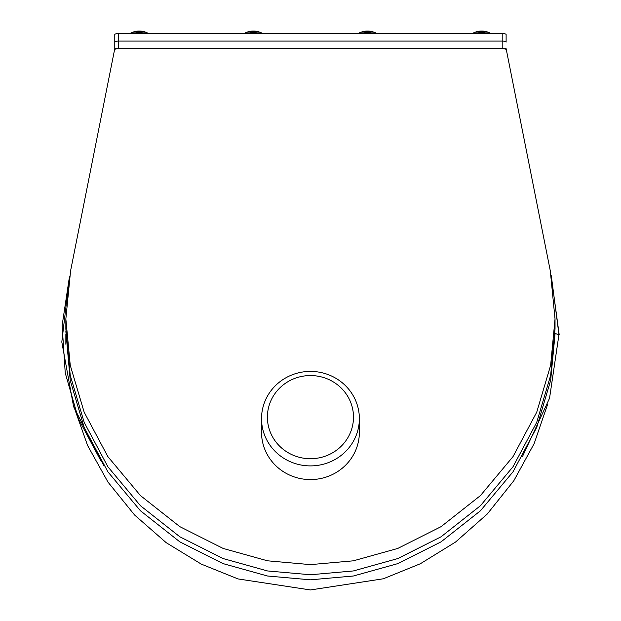 <?xml version="1.0" encoding="UTF-8"?>
<svg xmlns="http://www.w3.org/2000/svg" width="621" height="621" viewBox="0 0 621 621"><rect width="100%" height="100%" fill="white"/><g stroke="black" fill="none" stroke-linecap="round" stroke-linejoin="round"><path stroke-width="0.93" d="M114.776 42.639L114.776 34.543A3.912 1.009 0 0 1 118.689 33.526L502.203 33.526A3.912 1.009 0 0 1 506.115 34.543L506.115 42.104A3.912 1.009 180 0 0 502.203 41.087A3.912 1.009 0 0 1 506.115 42.104M506.115 49.657A3.912 1.009 180 0 0 502.203 48.648L118.689 48.648L118.689 41.087L502.203 41.087L118.689 41.087A3.912 1.009 180 0 0 114.776 42.104A3.912 1.009 0 0 1 118.689 41.087L118.689 33.526M547.559 404.519L534.138 443.627L513.839 480.716L487.252 514.025L455.558 542.032L420.332 563.752L383.343 578.78L310.446 589.95L238.037 578.935L201.282 564.116L166.226 542.692L134.61 515.042L108 482.129L87.545 445.404L73.868 406.615M555.034 334.114L550.641 380.487L536.738 427.364L513.024 471.797L480.444 510.772L441.073 541.846L397.735 563.643L353.349 576.009L310.446 579.82L267.535 576.009L223.156 563.643L179.818 541.846L140.447 510.772L107.868 471.797L84.153 427.364L70.251 380.487L65.865 331.583M332.639 452.763A43.051 41.584 180 0 1 267.403 417.886A43.051 41.584 180 0 1 331.288 380.751A43.051 41.584 180 0 1 332.639 452.763M335.666 459.136A48.919 47.25 180 0 1 286.366 459.781A48.919 47.25 180 0 1 261.526 418.655A48.919 47.25 180 0 1 310.446 371.405A48.919 47.25 180 0 1 359.365 418.655A48.919 47.25 180 0 1 335.666 459.136M359.365 418.655L359.365 432.325A48.919 47.25 180 0 1 335.666 472.814A48.919 47.25 180 0 1 286.366 473.458A48.919 47.25 180 0 1 261.526 432.325L261.526 418.655M114.776 42.104L114.776 48.648L70.592 270.787L65.857 318.922L70.251 365.288L84.153 412.173L107.868 456.606L140.447 495.581L179.818 526.655L223.156 548.452L267.535 560.817L310.446 564.629L353.349 560.817L397.735 548.452L441.073 526.655L480.444 495.581L513.024 456.606L536.738 412.173L550.641 365.288L555.034 318.922L550.291 270.787L506.115 48.648L114.776 48.648L114.776 42.104M118.689 48.648A3.912 1.009 180 0 0 114.776 49.657M551.51 277.385L558.962 334.595L549.546 398.247L522.362 456.8M100.788 460.658L78.378 418.701L65.244 372.988L62.123 325.505L69.133 278.813M65.857 318.922L65.857 329.052L70.251 375.418L84.153 422.303L107.868 466.736L140.447 505.711L179.818 536.777L223.156 558.574L267.535 570.947L310.446 574.759L353.349 570.947L397.735 558.574L441.073 536.777L480.444 505.711L513.024 466.736L536.738 422.303L550.641 375.418L555.034 329.052L555.034 318.922M146.331 33.526A9.098 2.352 180 0 0 132.133 33.526M148.178 33.526A9.098 2.352 180 0 0 147.224 32.835A9.098 2.352 180 0 0 139.228 31.609A9.098 2.352 180 0 0 131.241 32.835A9.098 2.352 180 0 0 130.286 33.526M260.471 33.526A9.098 2.352 180 0 0 246.273 33.526M262.318 33.526A9.098 2.352 180 0 0 261.371 32.835A9.098 2.352 180 0 0 253.376 31.609A9.098 2.352 180 0 0 245.38 32.835A9.098 2.352 180 0 0 244.433 33.526M374.61 33.526A9.098 2.352 180 0 0 360.421 33.526M376.458 33.526A9.098 2.352 180 0 0 375.511 32.835A9.098 2.352 180 0 0 367.516 31.609A9.098 2.352 180 0 0 359.52 32.835A9.098 2.352 180 0 0 358.573 33.526M488.758 33.526A9.098 2.352 180 0 0 474.56 33.526M490.598 33.526A9.098 2.352 180 0 0 489.651 32.835A9.098 2.352 180 0 0 481.655 31.609A9.098 2.352 180 0 0 473.66 32.835A9.098 2.352 180 0 0 472.713 33.526M502.203 48.648L502.203 33.526M554.995 333.368L558.962 334.882M65.857 344.244L65.857 334.114M559.187 334.735L551.153 275.328M69.482 276.749L61.813 342.008L73.604 406.693L103.769 465.517M147.224 32.835A18.591 18.591 0 0 0 131.241 32.835M261.371 32.835A18.591 18.591 0 0 0 245.38 32.835M375.511 32.835A18.591 18.591 0 0 0 359.52 32.835M489.651 32.835A18.591 18.591 0 0 0 473.66 32.835"/></g></svg>
